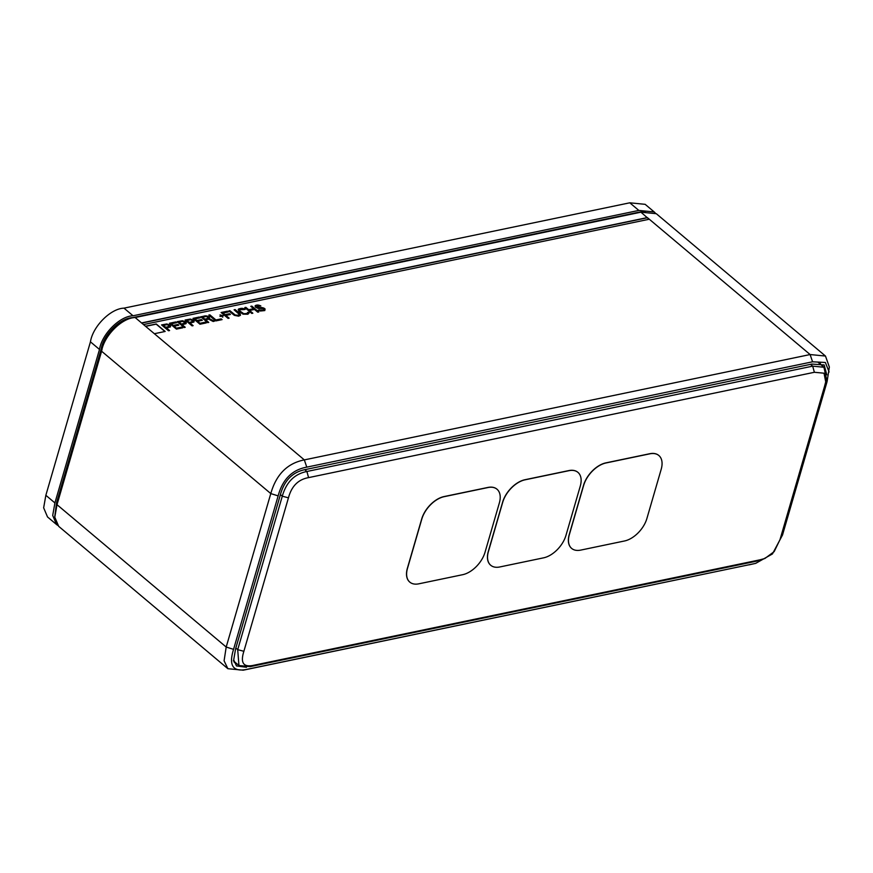<?xml version="1.0" encoding="UTF-8"?>
<svg xmlns="http://www.w3.org/2000/svg" width="873" height="873" viewBox="0 0 873 873"><rect width="100%" height="100%" fill="white"/><g stroke="black" fill="none" stroke-linecap="round" stroke-linejoin="round"><path stroke-width="1.31" d="M755.658 563.38L243.229 670.191L227.875 668.696L224.088 660.796L226.194 647.046L270.783 493.583C276.228 474.465 287.403 463.236 304.328 459.896L810.122 354.547L825.476 356.053L829.35 367.02L827.102 381.545L782.514 535.007L772.452 553.94L755.658 563.38L248.096 669.1C233.2 672.592 228.355 666.012 233.56 649.348L278.138 495.886C282.59 479.364 292.139 469.783 306.772 467.142L812.567 361.793L825.367 362.481L829.11 371.996M825.476 356.053L656.289 213.689L640.924 212.183L135.14 317.532C121.751 317.947 103.942 335.832 101.595 351.219L57.007 504.681L54.792 517.198L58.677 526.332M649.294 219.221L647.34 217.584L141.546 322.934L143.499 324.57L649.294 219.221L810.122 354.547L812.567 361.793M649.065 219.276L640.924 212.183M647.286 217.77L141.721 323.075M165.161 331.467L154.368 333.715L145.453 326.218L156.245 323.97L165.161 331.467M169.689 324.92L166.808 323.97L161.56 324.909L168.533 330.769L169.591 330.551L166.47 327.932L170.366 326.96L170.551 325.836L169.635 325.116L170.29 325.422M176.597 328.161L181.868 327.059L182.763 327.811L176.433 329.121L169.471 323.261L175.789 321.941L176.684 322.694L171.414 323.785L173.334 325.411L177.906 324.461L178.79 325.203L174.229 326.164L176.542 328.346L181.868 327.059M185.327 321.668L182.435 320.718L177.197 321.646L184.159 327.517L185.218 327.299L182.108 324.68L185.993 323.708L186.189 322.584L185.272 321.853L185.916 322.17M193.228 320.02L190.336 319.071L185.098 320.009L192.071 325.869L193.119 325.651L190.008 323.032L193.893 322.061L194.09 320.937L193.173 320.216L193.817 320.522M200.135 323.25L205.406 322.159L206.29 322.901L199.972 324.221L192.998 318.361L199.328 317.041L200.212 317.794L194.941 318.885L196.872 320.511L201.434 319.562L202.329 320.304L197.756 321.253L200.081 323.447L205.406 322.159M208.625 319.147L205.635 319.769L208.756 322.388L207.698 322.617L200.725 316.746L207.119 316.037L209.455 317.27L209.378 318.678L214.376 321.22L213.143 321.482L208.625 319.147M215.773 320.926L208.811 315.066L209.858 314.847L215.937 319.965L221.207 318.863L222.102 319.616L215.773 320.926M221.502 316.157L220.094 316.452L221.196 315.906L220.018 314.913L223.259 315.797L221.851 316.081L222.68 317.161L221.502 316.157M225.856 315.404L229.119 318.154L228.071 318.372L221.098 312.501L227.427 311.192L228.311 311.934L223.041 313.036L224.972 314.662L229.534 313.702L230.428 314.455L225.856 315.404L228.901 318.198M235.153 309.577L240.315 314.105L240.446 315.328L238.602 316.179L234.346 315.349L228.824 310.897L229.883 310.679L235.252 315.011L238.416 315.284L239.115 314.204L234.095 309.795L235.153 309.577L239.748 313.451M247.539 312.447L249.165 312.883L247.91 314.236L243.01 314.171L238.929 311.279L238.231 309.402L240.948 308.376L244.265 308.769L245.182 309.358L244.134 309.577L239.704 309.719L239.977 311.061L243.774 313.702L247.026 313.483L247.539 312.447M249.569 310.472L252.832 313.211L251.784 313.429L244.811 307.569L245.859 307.351L248.685 309.719L253.596 308.693L250.78 306.325L251.839 306.107L258.801 311.967L257.753 312.185L254.49 309.446L249.569 310.472L252.613 313.254M260.841 305.943L256.935 305.976L256.597 306.98L263.395 307.896L265.076 308.955L264.803 310.559L260.318 311.028L258.277 310.057L263.188 310.122L263.962 309.489L263.428 308.671L258.059 308.387L255.396 307.078L255.091 305.888L256.051 305.223L260.841 305.943M145.616 326.36L156.191 324.156L164.942 331.522M826.807 374.833L824.167 364.958L811.901 364.063L306.107 469.412C292.761 471.715 284.107 480.39 280.168 495.46L235.579 648.923L233.702 659.879L236.485 665.935L246.513 667.278M645.638 211.375L638.283 212.325L132.5 317.674C120.005 318.056 103.385 334.741 101.181 349.113L56.603 502.575L54.781 516.478M57.694 525.36L56.581 524.553L52.707 515.43L54.912 502.924L99.5 349.462C101.835 334.086 119.688 316.168 133.045 315.775L638.84 210.426L654.204 211.943L655.176 212.881M654.204 211.943L645.147 204.326L629.782 202.809L123.988 308.147C110.62 308.54 92.778 326.458 90.443 341.834L45.854 495.297L43.65 507.813L47.513 516.936L56.581 524.553M235.437 662.585L234.204 662.454M820.314 363.277L820.631 364.445M161.734 325.051L166.754 324.156L169.635 325.116M170.497 326.022L170.562 326.567M169.362 330.594L166.47 327.932M169.297 326.251L167.376 324.625L163.36 325.313L165.532 327.375L168.871 326.677M165.532 327.375L168.926 326.491M163.36 325.313L165.586 327.179M181.813 327.244L182.533 327.855M169.635 323.403L175.789 321.941M175.735 322.137L176.455 322.737M173.334 325.411L171.414 323.785M173.28 325.596L177.906 324.461M177.852 324.647L178.572 325.258M176.542 328.346L174.229 326.164M177.361 321.788L182.381 320.904L185.272 321.853M186.135 322.77L186.189 323.316M184.989 327.342L182.108 324.68M184.934 322.999L183.003 321.373L178.987 322.05L181.158 324.112L184.498 323.425M181.158 324.112L184.552 323.228M178.987 322.05L181.213 323.927M185.272 320.151L190.281 319.256L193.173 320.216M194.035 321.122L194.09 321.668M192.9 325.694L190.008 323.032M192.835 321.351L190.903 319.725L186.887 320.413L189.059 322.464L192.398 321.777M189.059 322.464L192.453 321.58M186.887 320.413L189.114 322.279M205.351 322.344L206.072 322.955M193.173 318.503L199.328 317.041M199.273 317.226L199.993 317.837M196.872 320.511L194.941 318.885M196.818 320.697L201.434 319.562M201.379 319.747L202.1 320.358M200.081 323.447L197.756 321.253M208.527 322.443L205.635 319.769M200.899 316.888L204.948 315.873M204.893 316.059L205.973 315.808M205.919 316.004L207.119 316.037M207.065 316.233L208.232 316.43M208.178 316.615L208.854 316.768M208.8 316.954L209.455 317.27M214.071 321.286L209.378 318.678M208.461 318.099L206.53 316.473L202.525 317.15L204.697 319.212L208.025 318.514M204.697 319.212L208.08 318.329M202.525 317.15L204.751 319.027M208.974 315.208L209.858 314.847M209.804 315.033L215.937 319.965M215.882 320.151L221.207 318.863M221.153 319.06L221.873 319.66M219.963 316.342L221.196 315.906M220.312 315.022L221.556 315.84M221.502 316.026L222.953 315.546M222.811 317.128L221.851 316.081M221.273 312.643L227.427 311.192M227.373 311.377L228.093 311.988M224.972 314.662L223.041 313.036M224.918 314.847L229.534 313.702M229.479 313.898L230.199 314.498M239.693 313.636L240.315 314.105M228.999 311.039L229.883 310.679M229.828 310.864L234.477 314.542M234.422 314.738L235.252 315.011M235.197 315.197L236.048 315.306M235.983 315.502L236.867 315.448M236.812 315.633L237.718 315.426M237.663 315.611L238.416 315.284M238.362 315.469L238.973 315.011M238.918 315.197L239.202 314.651M234.27 309.937L235.099 309.773M247.648 312.599L248.598 312.228M248.543 312.414L249.165 312.883M238.198 309.566L238.635 309.009M238.58 309.195L239.366 308.704M239.311 308.889L240.948 308.376M240.893 308.562L241.974 308.311M241.919 308.507L242.967 308.42M242.912 308.606L244.265 308.769M244.211 308.955L244.92 309.413M239.922 311.257L242.203 312.938M242.148 313.123L242.978 313.396M242.923 313.582L243.774 313.702M243.72 313.887L244.593 313.844M244.538 314.029L245.444 313.822M245.389 314.007L247.026 313.483M246.972 313.68L247.583 313.221M247.528 313.407L247.812 312.861M244.975 307.711L245.859 307.351M245.804 307.536L248.685 309.719M248.63 309.904L253.596 308.693M250.955 306.467L251.839 306.107M251.784 306.292L258.583 312.01M256.837 307.416L257.513 307.569M257.459 307.754L258.343 307.711M258.288 307.896L259.019 307.722M258.965 307.907L260.067 307.503M260.012 307.689L261.092 307.449M261.038 307.634L262.096 307.547M262.042 307.733L263.395 307.896M263.33 308.093L264.333 308.322M264.279 308.518L265.076 308.955M258.506 310.188L259.336 309.839M259.281 310.024L259.958 310.177M259.903 310.362L260.929 310.439M260.874 310.624L261.78 310.417M261.725 310.602L263.188 310.122M263.133 310.308L263.733 309.85M263.679 310.046L263.962 309.489M255.058 306.052L255.494 305.495M255.44 305.692L256.051 305.223M255.996 305.419L256.924 305.048M256.869 305.234L257.95 304.983M257.895 305.179L259.106 305.212M259.041 305.397L260.219 305.605M577.882 472.326A22.556 13.302 130.1 0 0 577.828 472.282A22.556 13.302 130.1 0 0 568.803 470.591L524.968 479.724A22.556 13.302 130.1 0 0 502.608 502.182L488.302 551.441A22.556 13.302 130.1 0 0 490.637 565.191A22.556 13.302 130.1 0 0 490.691 565.235M568.923 470.689L525.088 479.812A22.556 13.302 130.1 0 0 502.717 502.27L488.411 551.529A22.556 13.302 130.1 0 0 490.746 565.278A22.556 13.302 130.1 0 0 499.76 566.97L543.595 557.836A22.556 13.302 130.1 0 0 565.966 535.378L580.272 486.119A22.556 13.302 130.1 0 0 577.937 472.369A22.556 13.302 130.1 0 0 568.923 470.689L568.803 470.591M780.004 539.634L774.155 551.638L764.879 558.491L759.881 559.844L254.087 665.193C243.556 667.703 240.14 663.065 243.873 651.302L288.45 497.839C291.56 486.174 298.271 479.43 308.584 477.618L814.378 372.28L824.014 373.197L825.716 381.828L824.592 386.172L780.004 539.634M658.809 455.466A22.556 13.302 130.1 0 0 658.755 455.422A22.556 13.302 130.1 0 0 649.73 453.731L605.895 462.865A22.556 13.302 130.1 0 0 583.535 485.323L569.229 534.582A22.556 13.302 130.1 0 0 571.564 548.331A22.556 13.302 130.1 0 0 571.619 548.375M496.955 489.175A22.556 13.302 130.1 0 0 496.901 489.131A22.556 13.302 130.1 0 0 487.876 487.45L444.041 496.573A22.556 13.302 130.1 0 0 421.681 519.031L407.375 568.29A22.556 13.302 130.1 0 0 409.71 582.04A22.556 13.302 130.1 0 0 409.764 582.095M764.879 558.491L755.996 561.284L250.202 666.634L238.94 665.532L237.707 649.654L282.295 496.191C286.279 482.191 294.485 473.963 306.892 471.485L812.687 366.147L823.948 367.249L826.382 378.467L825.716 381.828M624.522 540.976A22.556 13.302 130.1 0 0 646.893 518.518L661.199 469.259A22.556 13.302 130.1 0 0 658.864 455.52A22.556 13.302 130.1 0 0 649.85 453.829L606.015 462.963A22.556 13.302 130.1 0 0 583.644 485.421L569.338 534.68A22.556 13.302 130.1 0 0 571.673 548.43A22.556 13.302 130.1 0 0 580.687 550.11L624.522 540.976M499.345 502.979A22.556 13.302 130.1 0 0 497.01 489.229A22.556 13.302 130.1 0 0 487.996 487.538L444.161 496.672A22.556 13.302 130.1 0 0 421.79 519.129L407.484 568.388A22.556 13.302 130.1 0 0 409.819 582.138A22.556 13.302 130.1 0 0 418.833 583.819L462.668 574.696A22.556 13.302 130.1 0 0 485.039 552.238L499.345 502.979M306.772 467.142L304.328 459.896L154.368 333.715M143.499 324.57L145.453 326.218M135.14 317.532L141.546 322.934M278.138 495.886L270.783 493.583L101.595 351.219M749.023 564.853L753.89 563.762M233.56 649.348L226.194 647.046L57.007 504.681M243.229 670.191L248.096 669.1M56.603 502.575L57.422 503.263M102.01 349.8L101.181 349.113M99.5 349.462L90.443 341.834M123.988 308.147L133.045 315.775M45.854 495.297L54.912 502.924M638.84 210.426L629.782 202.809M755.996 561.284L759.881 559.844M810.548 364.347L812.687 366.147L814.378 372.28M304.764 469.696L306.892 471.485L308.584 477.618M280.419 494.609L282.295 496.191L288.45 497.839M235.83 648.072L237.707 649.654L243.873 651.302M250.202 666.634L254.087 665.193M227.875 668.696L58.687 526.332M818.372 362.557L823.948 367.249M233.364 660.839L238.94 665.532"/></g></svg>
